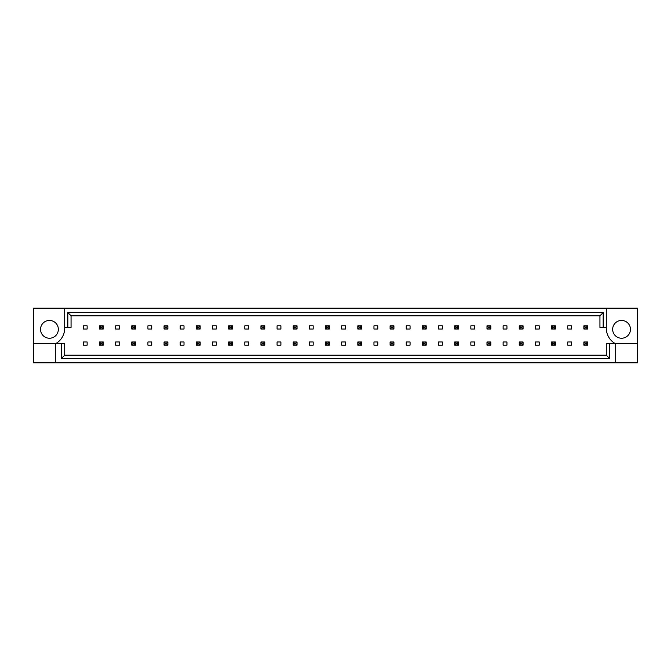 <?xml version="1.0" encoding="UTF-8"?>
<svg xmlns="http://www.w3.org/2000/svg" width="671" height="671" viewBox="0 0 671 671"><rect width="100%" height="100%" fill="white"/><g stroke="black" fill="none" stroke-linecap="round" stroke-linejoin="round"><path stroke-width="1.01" d="M58.343 329.335A8.899 8.899 0 0 1 49.444 338.234A8.899 8.899 0 0 1 40.545 329.335A8.899 8.899 0 0 1 49.444 320.436A8.899 8.899 0 0 1 58.343 329.335M612.657 329.335A8.899 8.899 0 0 0 621.556 338.234A8.899 8.899 0 0 0 630.455 329.335A8.899 8.899 0 0 0 621.556 320.436A8.899 8.899 0 0 0 612.657 329.335M606.299 308.165L606.299 327.423A17.798 17.798 0 0 0 615.198 343.577L615.198 362.835L637.45 362.835L637.45 308.165L33.55 308.165L33.55 343.577L55.802 343.577A17.798 17.798 0 0 0 64.701 327.423L64.701 308.165M33.55 343.577L33.55 362.835L615.198 362.835M83.321 325.838L87.138 325.838L87.138 329.016L83.321 329.016L83.321 325.838M87.138 345.162L83.321 345.162L83.321 341.984L87.138 341.984L87.138 345.162M115.613 325.838L119.43 325.838L119.43 329.016L115.613 329.016L115.613 325.838M119.43 345.162L115.613 345.162L115.613 341.984L119.43 341.984L119.43 345.162M147.914 325.838L151.721 325.838L151.721 329.016L147.914 329.016L147.914 325.838M151.721 345.162L147.914 345.162L147.914 341.984L151.721 341.984L151.721 345.162M180.205 325.838L184.013 325.838L184.013 329.016L180.205 329.016L180.205 325.838M184.013 345.162L180.205 345.162L180.205 341.984L184.013 341.984L184.013 345.162M212.497 325.838L216.305 325.838L216.305 329.016L212.497 329.016L212.497 325.838M216.305 345.162L212.497 345.162L212.497 341.984L216.305 341.984L216.305 345.162M244.789 325.838L248.605 325.838L248.605 329.016L244.789 329.016L244.789 325.838M248.605 345.162L244.789 345.162L244.789 341.984L248.605 341.984L248.605 345.162M277.081 325.838L280.897 325.838L280.897 329.016L277.081 329.016L277.081 325.838M280.897 345.162L277.081 345.162L277.081 341.984L280.897 341.984L280.897 345.162M309.373 325.838L313.189 325.838L313.189 329.016L309.373 329.016L309.373 325.838M313.189 345.162L309.373 345.162L309.373 341.984L313.189 341.984L313.189 345.162M341.665 325.838L345.481 325.838L345.481 329.016L341.665 329.016L341.665 325.838M345.481 345.162L341.665 345.162L341.665 341.984L345.481 341.984L345.481 345.162M373.957 325.838L377.773 325.838L377.773 329.016L373.957 329.016L373.957 325.838M377.773 345.162L373.957 345.162L373.957 341.984L377.773 341.984L377.773 345.162M406.249 325.838L410.065 325.838L410.065 329.016L406.249 329.016L406.249 325.838M410.065 345.162L406.249 345.162L406.249 341.984L410.065 341.984L410.065 345.162M438.54 325.838L442.357 325.838L442.357 329.016L438.54 329.016L438.54 325.838M442.357 345.162L438.54 345.162L438.54 341.984L442.357 341.984L442.357 345.162M470.841 325.838L474.649 325.838L474.649 329.016L470.841 329.016L470.841 325.838M474.649 345.162L470.841 345.162L470.841 341.984L474.649 341.984L474.649 345.162M503.133 325.838L506.94 325.838L506.94 329.016L503.133 329.016L503.133 325.838M506.94 345.162L503.133 345.162L503.133 341.984L506.94 341.984L506.94 345.162M535.424 325.838L539.241 325.838L539.241 329.016L535.424 329.016L535.424 325.838M539.241 345.162L535.424 345.162L535.424 341.984L539.241 341.984L539.241 345.162M567.716 325.838L571.533 325.838L571.533 329.016L567.716 329.016L567.716 325.838M571.533 345.162L567.716 345.162L567.716 341.984L571.533 341.984L571.533 345.162M609.528 343.577L609.528 358.431L61.472 358.431L61.472 343.577L64.701 343.577L64.701 355.202L606.299 355.202L606.299 343.577L637.45 343.577M55.802 362.835L55.802 343.577L61.472 343.577M606.299 327.423L599.941 327.423L599.941 315.798L71.059 315.798L71.059 327.423L64.701 327.423M67.83 327.423L67.83 312.569L603.17 312.569L603.17 327.423M609.528 358.431L606.299 355.202M61.472 358.431L64.701 355.202M67.83 312.569L71.059 315.798M603.17 312.569L599.941 315.798M585.003 326.978L585.003 327.876L586.529 327.876L586.529 326.978L585.003 326.978L583.862 325.838L587.679 325.838L586.529 326.978M587.679 325.838L587.679 329.016L586.529 327.876M585.003 327.876L583.862 329.016L583.862 325.838M587.679 329.016L583.862 329.016M585.003 343.124L585.003 344.022L586.529 344.022L586.529 343.124L585.003 343.124L583.862 341.984L587.679 341.984L586.529 343.124M587.679 341.984L587.679 345.162L586.529 344.022M585.003 344.022L583.862 345.162L583.862 341.984M587.679 345.162L583.862 345.162M552.711 326.978L552.711 327.876L554.238 327.876L554.238 326.978L552.711 326.978L551.57 325.838L555.387 325.838L554.238 326.978M555.387 325.838L555.387 329.016L554.238 327.876M552.711 327.876L551.57 329.016L551.57 325.838M555.387 329.016L551.57 329.016M520.419 326.978L520.419 327.876L521.946 327.876L521.946 326.978L520.419 326.978L519.279 325.838L523.086 325.838L521.946 326.978M523.086 325.838L523.086 329.016L521.946 327.876M520.419 327.876L519.279 329.016L519.279 325.838M523.086 329.016L519.279 329.016M488.127 326.978L488.127 327.876L489.654 327.876L489.654 326.978L488.127 326.978L486.987 325.838L490.795 325.838L489.654 326.978M490.795 325.838L490.795 329.016L489.654 327.876M488.127 327.876L486.987 329.016L486.987 325.838M490.795 329.016L486.987 329.016M455.835 326.978L455.835 327.876L457.362 327.876L457.362 326.978L455.835 326.978L454.695 325.838L458.503 325.838L457.362 326.978M458.503 325.838L458.503 329.016L457.362 327.876M455.835 327.876L454.695 329.016L454.695 325.838M458.503 329.016L454.695 329.016M552.711 343.124L552.711 344.022L554.238 344.022L554.238 343.124L552.711 343.124L551.57 341.984L555.387 341.984L554.238 343.124M555.387 341.984L555.387 345.162L554.238 344.022M552.711 344.022L551.57 345.162L551.57 341.984M555.387 345.162L551.57 345.162M520.419 343.124L520.419 344.022L521.946 344.022L521.946 343.124L520.419 343.124L519.279 341.984L523.086 341.984L521.946 343.124M523.086 341.984L523.086 345.162L521.946 344.022M520.419 344.022L519.279 345.162L519.279 341.984M523.086 345.162L519.279 345.162M488.127 343.124L488.127 344.022L489.654 344.022L489.654 343.124L488.127 343.124L486.987 341.984L490.795 341.984L489.654 343.124M490.795 341.984L490.795 345.162L489.654 344.022M488.127 344.022L486.987 345.162L486.987 341.984M490.795 345.162L486.987 345.162M455.835 343.124L455.835 344.022L457.362 344.022L457.362 343.124L455.835 343.124L454.695 341.984L458.503 341.984L457.362 343.124M458.503 341.984L458.503 345.162L457.362 344.022M455.835 344.022L454.695 345.162L454.695 341.984M458.503 345.162L454.695 345.162M423.544 343.124L423.544 344.022L425.07 344.022L425.07 343.124L423.544 343.124L422.394 341.984L426.211 341.984L425.07 343.124M426.211 341.984L426.211 345.162L425.07 344.022M423.544 344.022L422.394 345.162L422.394 341.984M426.211 345.162L422.394 345.162M391.252 343.124L391.252 344.022L392.778 344.022L392.778 343.124L391.252 343.124L390.103 341.984L393.919 341.984L392.778 343.124M393.919 341.984L393.919 345.162L392.778 344.022M391.252 344.022L390.103 345.162L390.103 341.984M393.919 345.162L390.103 345.162M358.96 343.124L358.96 344.022L360.486 344.022L360.486 343.124L358.96 343.124L357.811 341.984L361.627 341.984L360.486 343.124M361.627 341.984L361.627 345.162L360.486 344.022M358.96 344.022L357.811 345.162L357.811 341.984M361.627 345.162L357.811 345.162M423.544 326.978L423.544 327.876L425.07 327.876L425.07 326.978L423.544 326.978L422.394 325.838L426.211 325.838L425.07 326.978M426.211 325.838L426.211 329.016L425.07 327.876M423.544 327.876L422.394 329.016L422.394 325.838M426.211 329.016L422.394 329.016M391.252 326.978L391.252 327.876L392.778 327.876L392.778 326.978L391.252 326.978L390.103 325.838L393.919 325.838L392.778 326.978M393.919 325.838L393.919 329.016L392.778 327.876M391.252 327.876L390.103 329.016L390.103 325.838M393.919 329.016L390.103 329.016M358.96 326.978L358.96 327.876L360.486 327.876L360.486 326.978L358.96 326.978L357.811 325.838L361.627 325.838L360.486 326.978M361.627 325.838L361.627 329.016L360.486 327.876M358.96 327.876L357.811 329.016L357.811 325.838M361.627 329.016L357.811 329.016M326.668 326.978L326.668 327.876L328.186 327.876L328.186 326.978L326.668 326.978L325.519 325.838L329.335 325.838L328.186 326.978M329.335 325.838L329.335 329.016L328.186 327.876M326.668 327.876L325.519 329.016L325.519 325.838M329.335 329.016L325.519 329.016M294.368 326.978L294.368 327.876L295.894 327.876L295.894 326.978L294.368 326.978L293.227 325.838L297.043 325.838L295.894 326.978M297.043 325.838L297.043 329.016L295.894 327.876M294.368 327.876L293.227 329.016L293.227 325.838M297.043 329.016L293.227 329.016M262.076 326.978L262.076 327.876L263.602 327.876L263.602 326.978L262.076 326.978L260.935 325.838L264.751 325.838L263.602 326.978M264.751 325.838L264.751 329.016L263.602 327.876M262.076 327.876L260.935 329.016L260.935 325.838M264.751 329.016L260.935 329.016M229.784 326.978L229.784 327.876L231.31 327.876L231.31 326.978L229.784 326.978L228.643 325.838L232.46 325.838L231.31 326.978M232.46 325.838L232.46 329.016L231.31 327.876M229.784 327.876L228.643 329.016L228.643 325.838M232.46 329.016L228.643 329.016M197.492 326.978L197.492 327.876L199.019 327.876L199.019 326.978L197.492 326.978L196.351 325.838L200.159 325.838L199.019 326.978M200.159 325.838L200.159 329.016L199.019 327.876M197.492 327.876L196.351 329.016L196.351 325.838M200.159 329.016L196.351 329.016M165.2 326.978L165.2 327.876L166.727 327.876L166.727 326.978L165.2 326.978L164.059 325.838L167.867 325.838L166.727 326.978M167.867 325.838L167.867 329.016L166.727 327.876M165.2 327.876L164.059 329.016L164.059 325.838M167.867 329.016L164.059 329.016M132.908 326.978L132.908 327.876L134.435 327.876L134.435 326.978L132.908 326.978L131.759 325.838L135.576 325.838L134.435 326.978M135.576 325.838L135.576 329.016L134.435 327.876M132.908 327.876L131.759 329.016L131.759 325.838M135.576 329.016L131.759 329.016M100.616 326.978L100.616 327.876L102.143 327.876L102.143 326.978L100.616 326.978L99.467 325.838L103.284 325.838L102.143 326.978M103.284 325.838L103.284 329.016L102.143 327.876M100.616 327.876L99.467 329.016L99.467 325.838M103.284 329.016L99.467 329.016M326.668 343.124L326.668 344.022L328.186 344.022L328.186 343.124L326.668 343.124L325.519 341.984L329.335 341.984L328.186 343.124M329.335 341.984L329.335 345.162L328.186 344.022M326.668 344.022L325.519 345.162L325.519 341.984M329.335 345.162L325.519 345.162M294.368 343.124L294.368 344.022L295.894 344.022L295.894 343.124L294.368 343.124L293.227 341.984L297.043 341.984L295.894 343.124M297.043 341.984L297.043 345.162L295.894 344.022M294.368 344.022L293.227 345.162L293.227 341.984M297.043 345.162L293.227 345.162M262.076 343.124L262.076 344.022L263.602 344.022L263.602 343.124L262.076 343.124L260.935 341.984L264.751 341.984L263.602 343.124M264.751 341.984L264.751 345.162L263.602 344.022M262.076 344.022L260.935 345.162L260.935 341.984M264.751 345.162L260.935 345.162M229.784 343.124L229.784 344.022L231.31 344.022L231.31 343.124L229.784 343.124L228.643 341.984L232.46 341.984L231.31 343.124M232.46 341.984L232.46 345.162L231.31 344.022M229.784 344.022L228.643 345.162L228.643 341.984M232.46 345.162L228.643 345.162M197.492 343.124L197.492 344.022L199.019 344.022L199.019 343.124L197.492 343.124L196.351 341.984L200.159 341.984L199.019 343.124M200.159 341.984L200.159 345.162L199.019 344.022M197.492 344.022L196.351 345.162L196.351 341.984M200.159 345.162L196.351 345.162M165.2 343.124L165.2 344.022L166.727 344.022L166.727 343.124L165.2 343.124L164.059 341.984L167.867 341.984L166.727 343.124M167.867 341.984L167.867 345.162L166.727 344.022M165.2 344.022L164.059 345.162L164.059 341.984M167.867 345.162L164.059 345.162M132.908 343.124L132.908 344.022L134.435 344.022L134.435 343.124L132.908 343.124L131.759 341.984L135.576 341.984L134.435 343.124M135.576 341.984L135.576 345.162L134.435 344.022M132.908 344.022L131.759 345.162L131.759 341.984M135.576 345.162L131.759 345.162M100.616 343.124L100.616 344.022L102.143 344.022L102.143 343.124L100.616 343.124L99.467 341.984L103.284 341.984L102.143 343.124M103.284 341.984L103.284 345.162L102.143 344.022M100.616 344.022L99.467 345.162L99.467 341.984M103.284 345.162L99.467 345.162"/></g></svg>
